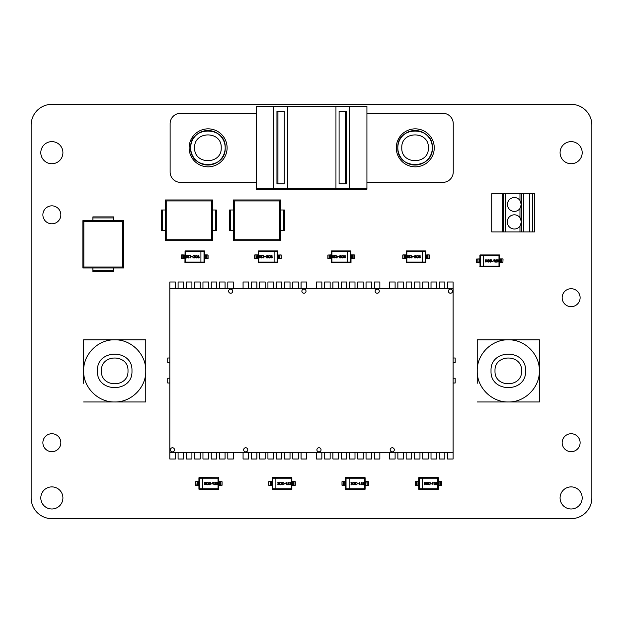 <?xml version="1.0" encoding="UTF-8"?>
<svg xmlns="http://www.w3.org/2000/svg" width="623" height="623" viewBox="0 0 623 623"><rect width="100%" height="100%" fill="white"/><g stroke="black" fill="none" stroke-linecap="round" stroke-linejoin="round"><path stroke-width="0.93" d="M432.339 147.783A17.265 17.265 0 0 1 415.082 165.048A17.265 17.265 0 0 1 397.817 147.783C396.75 125.511 433.406 125.511 432.339 147.783C433.406 170.056 396.75 170.056 397.817 147.783A17.265 17.265 0 0 1 415.082 130.519A17.265 17.265 0 0 1 432.339 147.783M401.788 147.783C400.963 130.635 429.192 130.635 428.367 147.783C429.192 164.931 400.963 164.931 401.788 147.783M519.971 208.479L521.256 204.469L519.971 200.45A6.908 6.908 0 0 0 507.434 204.469A6.908 6.908 0 0 0 519.971 208.479L519.971 217.591A7.094 7.094 0 0 0 507.254 221.905A7.094 7.094 0 0 0 519.971 226.227L521.435 221.905L519.971 217.591A7.094 7.094 0 0 1 521.435 221.905M60.844 442.696A8.979 8.979 0 0 0 51.865 433.725A8.979 8.979 0 0 0 42.886 442.696A8.979 8.979 0 0 0 51.865 451.675A8.979 8.979 0 0 0 60.844 442.696M62.915 497.941A11.05 11.05 0 0 0 51.865 486.89A11.05 11.05 0 0 0 40.814 497.941A11.05 11.05 0 0 0 51.865 508.991A11.05 11.05 0 0 0 62.915 497.941M60.844 214.826A8.979 8.979 0 0 0 51.865 205.847A8.979 8.979 0 0 0 42.886 214.826A8.979 8.979 0 0 0 51.865 223.805A8.979 8.979 0 0 0 60.844 214.826M62.915 152.682A11.05 11.05 0 0 0 51.865 141.631A11.05 11.05 0 0 0 40.814 152.682A11.05 11.05 0 0 0 51.865 163.732A11.05 11.05 0 0 0 62.915 152.682M580.114 442.696A8.979 8.979 0 0 0 571.135 433.725A8.979 8.979 0 0 0 562.156 442.696A8.979 8.979 0 0 0 571.135 451.675A8.979 8.979 0 0 0 580.114 442.696M582.186 497.941A11.05 11.05 0 0 0 571.135 486.89A11.05 11.05 0 0 0 560.085 497.941A11.05 11.05 0 0 0 571.135 508.991A11.05 11.05 0 0 0 582.186 497.941M580.114 297.693A8.979 8.979 0 0 0 571.135 288.714A8.979 8.979 0 0 0 562.156 297.693A8.979 8.979 0 0 0 571.135 306.664A8.979 8.979 0 0 0 580.114 297.693M582.186 152.682A11.05 11.05 0 0 0 571.135 141.631A11.05 11.05 0 0 0 560.085 152.682A11.05 11.05 0 0 0 571.135 163.732A11.05 11.05 0 0 0 582.186 152.682M170.391 449.822A2.071 2.071 0 0 0 172.462 451.893A2.071 2.071 0 0 0 174.533 449.822A2.071 2.071 0 0 0 172.462 447.75A2.071 2.071 0 0 0 170.391 449.822M243.648 449.822A2.071 2.071 0 0 0 245.719 451.893A2.071 2.071 0 0 0 247.79 449.822A2.071 2.071 0 0 0 245.719 447.75A2.071 2.071 0 0 0 243.648 449.822M316.905 449.822A2.071 2.071 0 0 0 318.976 451.893A2.071 2.071 0 0 0 321.047 449.822A2.071 2.071 0 0 0 318.976 447.75A2.071 2.071 0 0 0 316.905 449.822M390.162 449.822A2.071 2.071 0 0 0 392.233 451.893A2.071 2.071 0 0 0 394.304 449.822A2.071 2.071 0 0 0 392.233 447.75A2.071 2.071 0 0 0 390.162 449.822M452.532 291.175A2.071 2.071 0 0 0 450.46 289.103A2.071 2.071 0 0 0 448.389 291.175A2.071 2.071 0 0 0 450.46 293.246A2.071 2.071 0 0 0 452.532 291.175M379.275 291.175A2.071 2.071 0 0 0 377.203 289.103A2.071 2.071 0 0 0 375.132 291.175A2.071 2.071 0 0 0 377.203 293.246A2.071 2.071 0 0 0 379.275 291.175M306.018 291.175A2.071 2.071 0 0 0 303.946 289.103A2.071 2.071 0 0 0 301.875 291.175A2.071 2.071 0 0 0 303.946 293.246A2.071 2.071 0 0 0 306.018 291.175M232.768 291.175A2.071 2.071 0 0 0 230.697 289.103A2.071 2.071 0 0 0 228.625 291.175A2.071 2.071 0 0 0 230.697 293.246A2.071 2.071 0 0 0 232.768 291.175M131.967 370.887C133.034 348.615 96.37 348.615 97.437 370.887C96.37 348.615 133.034 348.615 131.967 370.887C133.034 393.152 96.37 393.152 97.437 370.887C96.37 393.152 133.034 393.152 131.967 370.887M127.995 370.887C128.813 388.036 100.591 388.036 101.409 370.887C100.591 353.739 128.813 353.739 127.995 370.887M525.563 370.887C526.63 348.615 489.966 348.615 491.033 370.887C489.966 348.615 526.63 348.615 525.563 370.887C526.63 393.152 489.966 393.152 491.033 370.887C489.966 393.152 526.63 393.152 525.563 370.887M521.591 370.887C522.409 388.036 494.187 388.036 495.005 370.887C494.187 353.739 522.409 353.739 521.591 370.887M190.661 147.783A17.265 17.265 0 0 0 207.926 165.048A17.265 17.265 0 0 0 225.183 147.783C226.25 170.056 189.594 170.056 190.661 147.783C189.594 125.511 226.25 125.511 225.183 147.783A17.265 17.265 0 0 0 207.926 130.519A17.265 17.265 0 0 0 190.661 147.783M194.633 147.783C193.808 130.635 222.037 130.635 221.212 147.783C222.037 164.931 193.808 164.931 194.633 147.783M418.64 256.731L417.589 257.758L416.53 256.738L417.589 255.718L418.64 256.731M418.407 255.765L416.686 255.843M416.608 255.921L416.694 257.649M416.748 257.704L418.5 257.634M418.827 256.995L418.485 255.835M416.32 256.738L417.605 258.008L418.858 256.731L417.581 255.469L416.32 256.738M410.495 257.206L409.716 257.758L409.186 257.276L410.58 255.531L408.945 255.531L410.066 255.78L408.976 257.291L409.7 258.008L410.495 257.206M412.628 256.583L413.555 256.333L412.628 256.583M422.215 251.536L422.215 262.081L406.827 262.081L406.827 251.536L422.215 251.536M420.447 256.123L419.918 255.469L419.232 256.123L420.284 257.455L419.263 257.603L419.902 258.008L420.502 257.447L419.443 256.123L419.918 255.718L420.447 256.123M415.821 257.945L415.821 255.531L415.074 255.531L413.836 256.707L414.568 257.86L415.821 257.945M411.484 257.945L412.068 257.704L411.702 255.531L411.484 257.945M408.633 257.392L407.426 257.385L408.042 256.738L407.302 256.232L407.917 255.718L408.727 256.185L407.917 255.469L407.084 256.248L407.208 257.385L407.909 258.008L408.633 257.392M425.322 251.536L406.827 251.396L406.375 250.937L425.774 250.937L425.322 251.396L425.322 262.081L422.215 262.081M406.375 262.68L406.827 262.221L425.322 262.221L425.774 262.68L406.375 262.68L406.235 251.077L406.694 251.536L406.694 262.081L406.235 262.54M425.774 262.68L425.322 262.081L425.774 250.937M425.914 251.077L425.914 262.54M402.777 258.568L402.777 255.048L406.235 254.908L404.506 255.048L404.506 258.568L405.402 258.709L404.163 258.709L404.646 258.709L404.163 258.568L404.163 255.048L404.646 254.908L402.917 254.908L402.917 258.568L404.163 258.568L402.917 258.709M404.646 258.709L406.235 258.709M426.739 258.709L427.643 258.568L427.643 255.048L426.739 254.908L429.231 254.908L427.503 254.908L427.985 255.048L427.985 258.568L427.503 258.709L429.231 258.709L429.231 255.048L427.985 254.908M414.692 257.634L414.054 256.707L414.638 255.843L415.603 255.78L415.603 257.704L414.692 257.634L414.054 256.707L414.638 255.843M405.885 258.709L404.755 258.709M406.235 258.568L405.542 258.568L405.542 254.908L404.506 255.048L406.235 255.048M425.914 255.048L426.607 255.048L426.607 258.709L429.364 258.568L429.364 255.048L429.231 258.709M197.343 256.731L196.292 257.758L195.233 256.738L196.292 255.718L197.343 256.731M197.109 255.765L195.388 255.843M195.311 255.921L195.396 257.649M195.451 257.704L197.203 257.634M197.53 256.995L197.187 255.835M195.022 256.738L196.307 258.008L197.561 256.731L196.284 255.469L195.022 256.738M189.197 257.206L188.419 257.758L187.889 257.276L189.291 255.531L187.648 255.531L188.769 255.78L187.679 257.291L188.403 258.008L189.197 257.206M191.331 256.583L192.258 256.333L191.331 256.583M200.918 251.536L200.918 262.081L185.529 262.081L185.529 251.536L200.918 251.536M199.15 256.123L198.62 255.469L197.935 256.123L198.986 257.455L197.966 257.603L198.605 258.008L199.204 257.447L198.145 256.123L198.62 255.718L199.15 256.123M194.524 257.945L194.524 255.531L193.776 255.531L192.538 256.707L193.27 257.86L194.524 257.945M190.186 257.945L190.778 257.704L190.404 255.531L190.186 257.945M187.336 257.392L186.129 257.385L186.744 256.738L186.004 256.232L186.62 255.718L187.43 256.185L186.62 255.469L185.786 256.248L185.911 257.385L186.612 258.008L187.336 257.392M204.476 262.68L204.157 262.081L204.476 262.68L185.078 262.68L185.529 262.221L204.025 262.221L204.025 251.536L204.025 262.081L200.918 262.081M204.476 250.937L204.025 251.396L185.529 251.396L185.078 250.937L204.476 250.937L204.617 262.54M184.938 251.077L185.397 251.536L185.397 262.081L184.938 262.54L185.078 250.937M204.025 262.081L204.025 251.396L204.617 251.077M184.104 254.908L183.209 255.048L183.349 258.709L184.244 258.568L184.244 255.048L184.938 255.048M181.62 258.709L181.488 255.048L181.62 258.709L182.866 258.709L182.866 255.048L181.62 255.048L181.62 258.568L184.938 258.568M204.617 258.709L206.345 258.568L206.345 255.048L205.31 255.048L206.688 254.908L206.205 254.908L206.688 255.048L206.688 258.568L204.617 258.568M206.205 254.908L204.617 254.908M193.395 257.634L192.756 256.707L193.34 255.843L194.306 255.78L194.306 257.704L193.395 257.634L192.756 256.707L193.34 255.843M205.442 258.709L204.959 258.709M204.617 255.048L205.31 255.048L205.31 258.709L207.934 258.709L207.934 255.048L206.688 255.048L207.934 254.908M183.349 254.908L181.62 254.908M205.94 258.709L208.066 258.568L208.066 255.048M280.615 209.998L280.615 240.727L279.649 239.754L279.649 200.956L280.615 199.983L280.615 209.998L283.372 209.998L283.372 230.712L280.615 230.712L284.407 230.712L284.407 209.998L284.407 230.712M283.372 209.998L284.407 209.998M280.615 199.983L233.314 199.983L233.314 240.727L280.615 240.727M233.314 240.727L234.271 239.754L279.649 239.754M279.649 200.956L234.271 200.956L234.271 239.754M233.314 199.983L234.271 200.956M229.513 209.998L229.513 230.712L229.513 209.998L233.314 209.998M233.314 230.712L230.549 230.712L233.314 230.712M229.513 230.712L230.549 230.712L230.549 209.998M345.095 481.587L341.988 481.727L342.12 485.247L343.366 485.247L343.366 481.727L343.709 485.247L344.745 485.247L342.12 485.387M366.597 485.387L368.434 485.387L368.434 481.727L367.188 481.727L367.188 485.247L366.846 481.727L365.81 481.727L365.81 485.247L365.117 485.247L365.117 489.219L364.657 488.759L364.657 478.215L365.117 477.755L365.117 485.247M365.117 485.387L368.567 485.247L368.567 481.727L366.589 481.587M162.502 209.998L165.259 209.998L161.466 209.998L161.466 230.712L162.502 230.712L162.502 209.998M268.731 485.247L268.731 481.727L268.731 485.247L270.109 485.247L270.452 481.727L270.452 485.247L271.488 485.247L268.731 485.247M275.88 488.759L275.88 478.215L291.268 478.215L291.268 488.759L272.64 488.759L272.181 489.219L272.181 485.247L271.488 485.247L271.488 481.587L272.181 481.587L268.863 481.587L268.863 485.387M293.34 485.387L295.177 485.387L295.177 481.727L293.931 481.727L293.931 485.247L293.589 481.727L292.553 481.727L292.553 485.247L291.86 485.247L291.86 489.219L291.4 488.759L291.4 478.215L291.86 477.755L291.86 485.247M291.86 485.387L295.31 485.247L295.31 481.727L293.332 481.587M195.614 485.387L195.482 481.727L195.614 485.247L196.86 485.247L197.203 481.727L197.203 485.247L198.239 485.247L195.614 485.387M198.098 481.587L195.482 481.727L195.482 485.247M220.083 485.387L221.928 485.247L222.061 481.727L222.061 485.247L222.061 481.727L220.682 481.727L220.682 485.247L220.34 481.727L219.304 481.727L219.304 485.247L218.611 485.247L218.611 489.219L218.151 488.759L218.151 478.215L218.611 477.755L218.611 485.247M218.611 485.387L220.34 485.247L220.34 481.727L222.061 481.727L218.953 481.587M277.811 258.709L281.129 258.709L281.129 255.048L279.883 255.048L279.883 258.568L279.54 255.048L278.504 255.048L281.129 254.908M256.653 254.908L254.815 254.908L254.815 258.568L256.061 258.568L256.061 255.048L256.403 258.568L257.439 258.568L254.815 258.709M422.394 488.759L422.394 478.215L437.782 478.215L437.782 488.759L419.154 488.759L418.695 489.219L418.695 485.247L418.002 485.247L418.002 481.587L418.695 481.587L415.377 481.727L415.377 485.387L415.245 481.727L415.245 485.247L416.623 485.247L416.623 481.727L416.966 485.247L418.002 485.247L415.245 485.247M439.854 485.387L441.691 485.247L441.824 481.727L440.445 481.727L440.445 485.247L440.103 481.727L439.067 481.727L439.067 485.247L438.374 485.247L438.374 489.219L437.914 488.759L437.914 478.215L438.374 477.755L438.374 485.247M438.374 485.387L441.824 485.247L441.824 481.727L438.717 481.587M113.596 267.991L82.867 267.991L83.84 267.033L122.638 267.033L123.603 267.991L113.596 267.991L113.596 270.756L92.882 270.756L92.882 267.991L92.882 271.792L113.596 271.792L92.882 271.792M479.905 258.919L476.455 259.059L476.455 262.579L477.833 262.579L477.833 259.059L478.184 262.579L479.219 262.579L476.455 262.579M476.595 262.719L476.455 259.059L479.562 258.919M499.591 262.719L500.744 262.579M499.591 259.059L499.591 266.551L499.132 266.091L499.132 255.539L499.591 255.087L499.591 259.059L500.277 259.059L500.277 262.719L501.313 262.579L501.172 258.919L501.663 258.919L499.591 258.919M351.006 258.709L354.323 258.709L352.595 258.709L352.735 255.048L351.699 255.048L353.077 254.908L352.595 254.908L353.077 255.048L353.077 258.568L351.006 258.568L351.006 262.54L350.547 262.081L331.919 262.081L331.919 251.536L347.307 251.536L347.307 262.081M331.327 254.908L327.877 255.048L327.877 258.568L329.256 258.568L329.256 255.048L329.598 258.568L330.634 258.568L330.634 255.048L331.327 255.048L331.327 251.077L331.786 251.536L331.786 262.081L331.327 262.54L331.327 255.048M328.01 254.908L328.01 258.709L331.327 258.709L327.877 258.568L327.877 255.048L330.174 255.048M83.63 401.96L145.774 401.96L145.774 339.815L83.63 339.815L83.63 370.887C83.202 387.49 98.091 402.388 114.702 401.96C131.305 402.38 146.203 387.49 145.774 370.887C146.203 354.277 131.313 339.387 114.702 339.815C98.099 339.387 83.202 354.277 83.63 370.887L83.63 383.285M83.63 376.152L83.63 354.923M83.63 339.815L102.297 339.815M109.438 339.815L130.659 339.815M145.774 339.815L145.774 371.067M145.774 383.309L145.774 386.79M145.774 401.96L114.515 401.96M102.281 401.96L98.8 401.96M51.865 518.655A20.723 20.723 0 0 1 31.15 497.941L31.15 125.059A20.723 20.723 0 0 1 51.865 104.345L571.135 104.345A20.723 20.723 0 0 1 591.85 125.059L591.85 497.941A20.723 20.723 0 0 1 571.135 518.655L51.865 518.655M477.226 401.96L539.37 401.96L539.37 339.815L477.226 339.815L477.226 370.887C476.797 387.49 491.687 402.388 508.298 401.96C524.901 402.38 539.798 387.49 539.37 370.887C539.798 354.277 524.901 339.387 508.298 339.815C491.695 339.387 476.797 354.277 477.226 370.887L477.226 383.285M477.226 376.152L477.226 354.923M477.226 339.815L495.892 339.815M503.034 339.815L524.255 339.815M539.37 339.815L539.37 371.067M539.37 383.309L539.37 386.79M539.37 401.96L508.111 401.96M495.877 401.96L492.396 401.96M534.534 231.904L534.534 193.784L529.425 193.784L529.425 231.904L534.534 231.904L534.534 193.784L534.534 231.904M123.603 267.991L123.603 220.69L92.882 220.69L92.882 217.933L92.882 220.69L82.867 220.69L82.867 267.991M165.259 240.719L212.56 240.719L212.56 209.998L215.324 209.998L212.56 209.998L212.56 199.983L165.259 199.983L166.224 200.949L166.224 239.754L165.259 240.719L165.259 230.712L162.502 230.712M352.711 483.565L353.763 482.529L354.814 483.557L353.763 484.577L352.711 483.565M352.937 484.53L354.666 484.453M354.744 484.375L354.658 482.646M354.604 482.591L352.852 482.661M352.517 483.3L352.867 484.46M355.032 483.557L353.747 482.288L352.493 483.565L353.771 484.826L355.032 483.557M360.857 483.09L361.636 482.529L362.158 483.02L360.764 484.764L362.407 484.764L361.285 484.515L362.376 483.004L361.651 482.288L360.857 483.09M358.723 483.713L357.789 483.954L358.723 483.713M349.137 488.759L349.137 478.215L346.03 478.215L364.525 478.215L364.525 488.759L346.03 488.759L346.03 478.075L345.578 477.615L364.977 477.615L364.525 478.075L346.03 478.215M350.905 484.172L351.434 484.826L352.12 484.172L351.068 482.841L352.088 482.693L351.45 482.288L350.85 482.848L351.902 484.164L351.434 484.577L350.905 484.172M355.531 482.35L355.531 484.764L356.278 484.764L357.516 483.588L356.784 482.436L355.531 482.35M359.868 482.35L359.276 482.591L359.65 484.764L359.868 482.35M362.718 482.903L363.925 482.911L363.31 483.557L364.05 484.063L363.435 484.577L362.625 484.11L363.435 484.826L364.268 484.048L364.144 482.911L363.435 482.288L362.718 482.903M345.578 489.359L346.03 488.899L364.525 488.899L364.977 489.359L345.578 489.359L345.438 477.755L345.897 478.215L345.897 488.759L345.438 489.219M368.567 481.727L365.117 481.587M345.438 481.587L343.709 481.727L345.438 481.727M343.849 485.387L345.438 485.387M356.66 482.661L357.298 483.588L356.714 484.453L355.749 484.515L355.749 482.591L356.66 482.661L357.298 483.588L356.714 484.453M365.46 481.587L366.472 481.587M367.188 481.587L365.117 481.727M345.438 485.247L344.745 485.247L344.745 481.587L341.988 481.727L341.988 485.247M165.259 230.712L165.259 199.983M212.56 199.983L211.602 200.949L166.224 200.949M166.224 239.754L211.602 239.754L211.602 200.949M212.56 240.719L211.602 239.754M216.36 230.712L216.36 209.998L216.36 230.712L212.56 230.712M216.36 209.998L215.324 209.998L215.324 230.712M279.454 483.565L280.506 482.529L281.557 483.557L280.506 484.577L279.454 483.565M279.68 484.53L281.409 484.453M281.487 484.375L281.401 482.646M281.347 482.591L279.595 482.661M279.26 483.3L279.61 484.46M281.775 483.557L280.49 482.288L279.236 483.565L280.514 484.826L281.775 483.557M287.6 483.09L288.379 482.529L288.901 483.02L287.507 484.764L289.15 484.764L288.028 484.515L289.119 483.004L288.394 482.288L287.6 483.09M285.466 483.713L284.532 483.954L285.466 483.713M277.648 484.172L278.177 484.826L278.863 484.172L277.811 482.841L278.831 482.693L278.193 482.288L277.593 482.848L278.645 484.164L278.177 484.577L277.648 484.172M282.274 482.35L282.274 484.764L283.021 484.764L284.259 483.588L283.527 482.436L282.274 482.35M286.611 482.35L286.019 482.591L286.393 484.764L286.611 482.35M289.461 482.903L290.668 482.911L290.053 483.557L290.793 484.063L290.178 484.577L289.368 484.11L290.178 484.826L291.011 484.048L290.886 482.911L290.178 482.288L289.461 482.903M272.773 478.215L275.88 478.215L272.773 478.215L272.773 488.899L291.268 488.899L291.72 489.359L272.321 489.359L272.773 488.899L272.773 478.075L272.321 477.615L291.72 477.615L291.268 478.075L272.64 478.215L272.321 477.615M272.181 485.247L272.181 477.755M295.31 481.727L291.86 481.587M270.592 485.387L272.181 485.387M283.403 482.661L284.041 483.588L283.457 484.453L282.492 484.515L282.492 482.591L283.403 482.661L284.041 483.588L283.457 484.453M292.685 485.387L292.203 485.387M293.449 481.587L293.931 481.587M293.184 485.387L292.553 485.247L293.589 485.247L293.589 481.727M270.857 481.587L271.488 481.587L270.452 481.727L270.452 485.247M268.863 481.587L272.181 481.727M206.205 483.565L207.249 482.529L208.308 483.557L207.249 484.577L206.205 483.565M206.431 484.53L208.16 484.453M208.238 484.375L208.152 482.646M208.09 482.591L206.345 482.661M206.011 483.3L206.361 484.46M208.526 483.557L207.241 482.288L205.987 483.565L207.264 484.826L208.526 483.557M214.351 483.09L215.13 482.529L215.651 483.02L214.257 484.764L215.901 484.764L214.779 484.515L215.87 483.004L215.137 482.288L214.351 483.09M212.217 483.713L211.283 483.954L212.217 483.713M202.631 488.759L202.631 478.215L199.524 478.215L218.019 478.215L218.019 488.759L199.524 488.759L199.524 478.215L199.524 488.899L218.019 488.899L218.471 489.359L199.072 489.359L199.391 488.759L199.072 489.359M204.391 484.172L204.928 484.826L205.613 484.172L204.562 482.841L205.582 482.693L204.944 482.288L204.344 482.848L205.395 484.164L204.928 484.577L204.391 484.172M209.024 482.35L209.024 484.764L209.772 484.764L211.01 483.588L210.278 482.436L209.024 482.35M213.362 482.35L212.77 482.591L213.144 484.764L213.362 482.35M216.212 482.903L217.419 482.911L216.804 483.557L217.544 484.063L216.929 484.577L216.119 484.11L216.929 484.826L217.762 484.048L217.637 482.911L216.929 482.288L216.212 482.903M218.471 477.615L218.019 478.075L199.524 478.075L199.072 477.615L218.611 477.755M199.072 477.615L199.524 478.075L199.524 488.759M198.932 489.219L198.932 477.755M220.682 481.587L218.611 481.587M198.932 481.587L197.203 481.727L197.203 485.247M210.153 482.661L210.792 483.588L210.208 484.453L209.242 484.515L209.242 482.591L210.153 482.661L210.792 483.588L210.208 484.453M219.436 485.387L218.953 485.387M220.34 481.727L218.611 481.727M220.34 485.247L221.928 485.387M198.932 485.247L198.239 485.247L198.239 481.587L195.482 481.727M270.538 256.731L269.486 257.758L268.427 256.738L269.486 255.718L270.538 256.731M270.304 255.765L268.583 255.843M268.505 255.921L268.591 257.649M268.645 257.704L270.398 257.634M270.725 256.995L270.382 255.835M268.217 256.738L269.502 258.008L270.756 256.731L269.479 255.469L268.217 256.738M262.392 257.206L261.613 257.758L261.084 257.276L262.485 255.531L260.842 255.531L261.964 255.78L260.873 257.291L261.598 258.008L262.392 257.206M264.526 256.583L265.453 256.333L264.526 256.583M274.112 251.536L274.112 262.081L258.724 262.081L258.724 251.536L274.112 251.536M272.344 256.123L271.815 255.469L271.13 256.123L272.181 257.455L271.161 257.603L271.799 258.008L272.399 257.447L271.34 256.123L271.815 255.718L272.344 256.123M267.719 257.945L267.719 255.531L266.971 255.531L265.733 256.707L266.465 257.86L267.719 257.945M263.381 257.945L263.973 257.704L263.599 255.531L263.381 257.945M260.531 257.392L259.324 257.385L259.939 256.738L259.199 256.232L259.814 255.718L260.624 256.185L259.814 255.469L258.981 256.248L259.106 257.385L259.807 258.008L260.531 257.392M277.219 251.536L258.724 251.396L258.272 250.937L277.671 250.937L277.219 251.396L277.219 262.081L274.112 262.081M258.272 262.68L258.724 262.221L277.219 262.221L277.671 262.68L258.272 262.68L258.132 251.077L258.592 251.536L258.592 262.081L258.132 262.54M277.671 262.68L277.219 262.081L277.671 250.937M277.811 251.077L277.811 262.54M258.132 254.908L254.682 255.048L254.682 258.568M266.589 257.634L265.951 256.707L266.535 255.843L267.501 255.78L267.501 257.704L266.589 257.634L265.951 256.707L266.535 255.843M257.299 254.908L257.79 254.908M278.637 258.709L278.154 258.709M258.132 258.568L257.439 258.568L257.439 254.908L256.403 255.048L258.132 255.048M277.811 255.048L278.504 255.048L278.504 258.709L281.261 258.568L281.261 255.048M281.261 258.568L279.883 258.709M425.968 483.565L427.02 482.529L428.071 483.557L427.02 484.577L425.968 483.565M426.194 484.53L427.923 484.453M428.001 484.375L427.915 482.646M427.853 482.591L426.109 482.661M425.774 483.3L426.124 484.46M428.289 483.557L427.004 482.288L425.75 483.565L427.028 484.826L428.289 483.557M434.114 483.09L434.893 482.529L435.415 483.02L434.021 484.764L435.664 484.764L434.543 484.515L435.633 483.004L434.909 482.288L434.114 483.09M431.98 483.713L431.046 483.954L431.98 483.713M424.154 484.172L424.691 484.826L425.377 484.172L424.325 482.841L425.345 482.693L424.707 482.288L424.107 482.848L425.159 484.164L424.691 484.577L424.154 484.172M428.788 482.35L428.788 484.764L429.535 484.764L430.773 483.588L430.041 482.436L428.788 482.35M433.125 482.35L432.533 482.591L432.907 484.764L433.125 482.35M435.975 482.903L437.182 482.911L436.567 483.557L437.307 484.063L436.692 484.577L435.882 484.11L436.692 484.826L437.525 484.048L437.401 482.911L436.692 482.288L435.975 482.903M419.287 478.215L422.394 478.215L419.287 478.215L419.287 488.759L419.287 478.075L418.835 477.615L438.234 477.615L437.782 478.075L419.287 478.215M418.835 489.359L419.287 488.899L437.782 488.899L438.234 489.359L418.695 489.219M418.835 477.615L419.287 488.759M418.695 485.247L418.695 477.755M441.691 481.587L438.374 481.587M417.106 485.387L418.352 485.387M429.917 482.661L430.555 483.588L429.971 484.453L429.006 484.515L429.006 482.591L429.917 482.661L430.555 483.588L429.971 484.453M439.199 485.387L438.717 485.387L439.199 485.387M440.445 481.587L438.374 481.727M417.371 481.587L418.695 481.727M417.106 481.587L415.377 481.587M113.596 270.756L113.596 271.792M82.867 220.69L83.84 221.656L83.84 267.033M122.638 267.033L122.638 221.656L83.84 221.656M123.603 220.69L122.638 221.656M113.596 217.933L92.882 217.933L92.882 216.897L113.596 216.897L113.596 220.69M256.442 113.316L180.483 113.316A10.357 10.357 0 0 0 170.126 123.673L170.126 172.01A10.357 10.357 0 0 0 180.483 182.368L256.442 182.368M335.953 188.582L335.953 106.408L287.413 106.408L287.413 188.582L256.442 188.582L256.442 189.267L366.924 189.267L366.924 188.582L287.413 188.582M277.928 183.746L277.928 111.244L284.275 111.244L276.947 111.244L276.947 183.746L284.275 183.746L277.928 183.746M284.275 183.746L284.275 111.244M287.413 106.408L273.637 106.408L273.637 188.582M366.924 188.582L366.924 106.408L349.729 106.408L349.729 188.582M273.637 106.408L256.442 106.408L256.442 188.582M345.446 183.746L339.091 183.746L339.091 111.244L345.446 111.244L345.446 183.746M339.091 183.746L346.419 183.746L346.419 111.244L339.091 111.244M335.953 106.408L349.729 106.408M366.924 182.368L442.883 182.368A10.357 10.357 0 0 0 453.24 172.01L453.24 123.673A10.357 10.357 0 0 0 442.883 113.316L366.924 113.316M189.119 147.838A18.986 18.986 0 0 1 208.105 128.852A18.986 18.986 0 0 1 227.099 147.838A18.986 18.986 0 0 1 208.105 166.832A18.986 18.986 0 0 1 189.119 147.838M434.254 147.838A18.986 18.986 0 0 1 415.261 166.832A18.986 18.986 0 0 1 396.275 147.838A18.986 18.986 0 0 1 415.261 128.852A18.986 18.986 0 0 1 434.254 147.838M169.814 288.69L169.814 452.314L453.108 452.314L453.108 288.69L169.814 288.69L169.814 281.993L175.343 281.993L175.343 288.69M169.814 362.781L167.743 362.781L167.743 357.999L169.814 357.999M453.108 288.69L453.108 281.993L447.587 281.993L447.587 288.69M453.108 452.314L453.108 459.003L447.587 459.003L447.587 452.314M233.345 288.69L233.345 281.993L227.816 281.993L227.816 288.69M178.1 288.69L178.1 281.993L183.629 281.993L183.629 288.69M186.386 288.69L186.386 281.993L191.915 281.993L191.915 288.69M194.672 288.69L194.672 281.993L200.201 281.993L200.201 288.69M202.958 288.69L202.958 281.993L208.487 281.993L208.487 288.69M211.244 288.69L211.244 281.993L216.773 281.993L216.773 288.69M219.53 288.69L219.53 281.993L225.059 281.993L225.059 288.69M306.602 288.69L306.602 281.993L301.073 281.993L301.073 288.69M243.071 288.69L243.071 281.993L248.593 281.993L248.593 288.69M251.357 288.69L251.357 281.993L256.878 281.993L256.878 288.69M259.643 288.69L259.643 281.993L265.164 281.993L265.164 288.69M267.929 288.69L267.929 281.993L273.45 281.993L273.45 288.69M276.215 288.69L276.215 281.993L281.736 281.993L281.736 288.69M284.501 288.69L284.501 281.993L290.022 281.993L290.022 288.69M292.787 288.69L292.787 281.993L298.316 281.993L298.316 288.69M379.851 288.69L379.851 281.993L374.33 281.993L374.33 288.69M316.328 288.69L316.328 281.993L321.85 281.993L321.85 288.69M324.614 288.69L324.614 281.993L330.135 281.993L330.135 288.69M332.9 288.69L332.9 281.993L338.421 281.993L338.421 288.69M341.186 288.69L341.186 281.993L346.707 281.993L346.707 288.69M349.472 288.69L349.472 281.993L354.993 281.993L354.993 288.69M357.758 288.69L357.758 281.993L363.279 281.993L363.279 288.69M366.044 288.69L366.044 281.993L371.565 281.993L371.565 288.69M453.108 357.999L455.179 357.999L455.179 362.781L453.108 362.781M389.577 288.69L389.577 281.993L395.107 281.993L395.107 288.69M397.863 288.69L397.863 281.993L403.393 281.993L403.393 288.69M406.157 288.69L406.157 281.993L411.678 281.993L411.678 288.69M414.443 288.69L414.443 281.993L419.964 281.993L419.964 288.69M422.729 288.69L422.729 281.993L428.25 281.993L428.25 288.69M431.015 288.69L431.015 281.993L436.536 281.993L436.536 288.69M439.301 288.69L439.301 281.993L444.822 281.993L444.822 288.69M453.108 378.216L455.179 378.216L455.179 382.997L453.108 382.997M389.577 452.314L389.577 459.003L395.107 459.003L395.107 452.314M444.822 452.314L444.822 459.003L439.301 459.003L439.301 452.314M436.536 452.314L436.536 459.003L431.015 459.003L431.015 452.314M428.25 452.314L428.25 459.003L422.729 459.003L422.729 452.314M419.964 452.314L419.964 459.003L414.443 459.003L414.443 452.314M411.678 452.314L411.678 459.003L406.157 459.003L406.157 452.314M403.393 452.314L403.393 459.003L397.863 459.003L397.863 452.314M316.328 452.314L316.328 459.003L321.85 459.003L321.85 452.314M379.851 452.314L379.851 459.003L374.33 459.003L374.33 452.314M371.565 452.314L371.565 459.003L366.044 459.003L366.044 452.314M363.279 452.314L363.279 459.003L357.758 459.003L357.758 452.314M354.993 452.314L354.993 459.003L349.472 459.003L349.472 452.314M346.707 452.314L346.707 459.003L341.186 459.003L341.186 452.314M338.421 452.314L338.421 459.003L332.9 459.003L332.9 452.314M330.135 452.314L330.135 459.003L324.614 459.003L324.614 452.314M243.071 452.314L243.071 459.003L248.593 459.003L248.593 452.314M306.602 452.314L306.602 459.003L301.073 459.003L301.073 452.314M298.316 452.314L298.316 459.003L292.787 459.003L292.787 452.314M290.022 452.314L290.022 459.003L284.501 459.003L284.501 452.314M281.736 452.314L281.736 459.003L276.215 459.003L276.215 452.314M273.45 452.314L273.45 459.003L267.929 459.003L267.929 452.314M265.164 452.314L265.164 459.003L259.643 459.003L259.643 452.314M256.878 452.314L256.878 459.003L251.357 459.003L251.357 452.314M169.814 382.997L167.743 382.997L167.743 378.216L169.814 378.216M169.814 452.314L169.814 459.003L175.343 459.003L175.343 452.314M233.345 452.314L233.345 459.003L227.816 459.003L227.816 452.314M225.059 452.314L225.059 459.003L219.53 459.003L219.53 452.314M216.773 452.314L216.773 459.003L211.244 459.003L211.244 452.314M208.487 452.314L208.487 459.003L202.958 459.003L202.958 452.314M200.201 452.314L200.201 459.003L194.672 459.003L194.672 452.314M191.915 452.314L191.915 459.003L186.386 459.003L186.386 452.314M183.629 452.314L183.629 459.003L178.1 459.003L178.1 452.314M502.753 231.904L502.753 193.784L491.718 193.784L491.718 231.904L523.616 231.904L523.616 193.784L529.425 193.784M523.616 231.904L529.425 231.904M505.37 231.904L505.37 193.784L523.616 193.784M503.353 231.904L503.353 193.784L505.37 193.784M502.753 193.784L503.353 193.784M343.732 256.731L342.681 257.758L341.622 256.738L342.681 255.718L343.732 256.731M343.499 255.765L341.778 255.843M341.7 255.921L341.786 257.649M341.84 257.704L343.592 257.634M343.927 256.995L343.577 255.835M341.412 256.738L342.697 258.008L343.951 256.731L342.673 255.469L341.412 256.738M335.587 257.206L334.808 257.758L334.286 257.276L335.68 255.531L334.037 255.531L335.158 255.78L334.068 257.291L334.792 258.008L335.587 257.206M337.721 256.583L338.655 256.333L337.721 256.583M345.539 256.123L345.01 255.469L344.324 256.123L345.376 257.455L344.355 257.603L344.994 258.008L345.594 257.447L344.535 256.123L345.01 255.718L345.539 256.123M340.913 257.945L340.913 255.531L340.166 255.531L338.928 256.707L339.66 257.86L340.913 257.945M336.576 257.945L337.168 257.704L336.794 255.531L336.576 257.945M333.726 257.392L332.518 257.385L333.134 256.738L332.394 256.232L333.009 255.718L333.819 256.185L333.009 255.469L332.176 256.248L332.3 257.385L333.009 258.008L333.726 257.392M347.307 251.536L350.414 251.536L347.307 251.536M331.467 262.68L331.919 262.221L350.414 262.221L350.866 262.68L331.327 262.54M350.866 250.937L350.414 251.396L331.919 251.396L331.467 250.937L350.866 250.937L351.006 258.568M350.414 251.536L350.414 262.221L350.547 251.536L351.006 251.077M352.595 254.908L351.006 254.908L352.361 254.908L351.699 254.908L351.699 258.709L352.33 258.709M339.784 257.634L339.146 256.707L339.73 255.843L340.695 255.78L340.695 257.704L339.784 257.634L339.146 256.707L339.73 255.843M329.956 254.908L330.984 254.908M351.831 258.709L351.349 258.709M329.738 258.709L329.256 258.709M330.003 254.908L330.634 255.048L329.598 255.048L329.598 258.568M354.323 254.908L353.077 254.908L354.456 255.048L354.323 258.568L354.456 255.048M354.456 258.568L353.077 258.709M487.178 260.897L488.23 259.861L489.289 260.881L488.23 261.909L487.178 260.897M487.412 261.862L489.141 261.785M489.211 261.707L489.133 259.978M489.071 259.923L487.326 259.993M486.991 260.632L487.342 261.792M489.507 260.881L488.222 259.612L486.968 260.897L488.237 262.158L489.507 260.881M495.332 260.422L496.11 259.861L496.632 260.352L495.238 262.096L496.881 262.096L495.752 261.847L496.85 260.336L496.118 259.612L495.332 260.422M493.19 261.037L492.263 261.286L493.19 261.037M483.612 266.091L483.612 255.539L480.504 255.539L498.992 255.539L498.992 266.091L480.504 266.091L480.504 255.407L480.045 254.947L499.451 254.947L498.992 255.407L480.504 255.539M485.372 261.504L485.901 262.158L486.594 261.504L485.543 260.173L486.563 260.025L485.917 259.612L485.325 260.18L486.376 261.496L485.901 261.909L485.372 261.504M489.997 259.674L489.997 262.096L490.753 262.096L491.983 260.92L491.259 259.768L489.997 259.674M494.343 259.674L493.751 259.923L494.125 262.096L494.343 259.674M497.193 260.235L498.4 260.243L497.777 260.889L498.525 261.395L497.909 261.909L497.099 261.442L497.902 262.158L498.735 261.38L498.618 260.243L497.909 259.612L497.193 260.235M480.045 266.683L480.504 266.231L498.992 266.231L499.451 266.683L480.045 266.683L479.905 255.087L480.364 255.539L480.364 266.091L479.905 266.551M478.324 262.719L479.905 262.719M491.134 259.993L491.765 260.912L491.189 261.785L490.215 261.847L490.215 259.923L491.134 259.993L491.765 260.912L491.189 261.785M499.934 258.919L500.417 258.919M479.562 262.719L478.433 262.719M500.915 258.919L501.663 259.059L501.313 262.579L501.313 259.059M479.905 262.579L479.219 262.579L479.219 258.919L478.184 259.059L479.905 259.059M502.901 258.919L501.663 258.919L503.041 259.059L502.901 262.579L503.041 259.059M501.663 262.719L502.901 262.579L501.663 262.719M404.911 258.709L405.542 258.568M427.238 258.709L425.914 258.568M427.238 254.908L426.607 255.048M205.94 254.908L205.31 255.048M344.745 485.247L344.083 485.387M291.86 481.727L293.184 481.587M271.488 485.247L270.826 485.387M197.203 481.727L198.932 481.727M279.135 258.709L277.811 258.568M279.135 254.908L278.504 255.048M418.002 485.247L417.34 485.387M532.47 231.904L532.47 193.784M521.576 231.904L521.576 193.784M519.971 231.904L519.971 226.227M519.971 200.45L519.971 193.784M331.327 258.568L330.003 258.709M351.006 255.048L351.699 255.048M501.313 262.579L499.591 262.579M404.88 258.709L405.402 258.709M219.966 481.587L219.436 481.587M439.729 481.587L439.199 481.587"/></g></svg>
